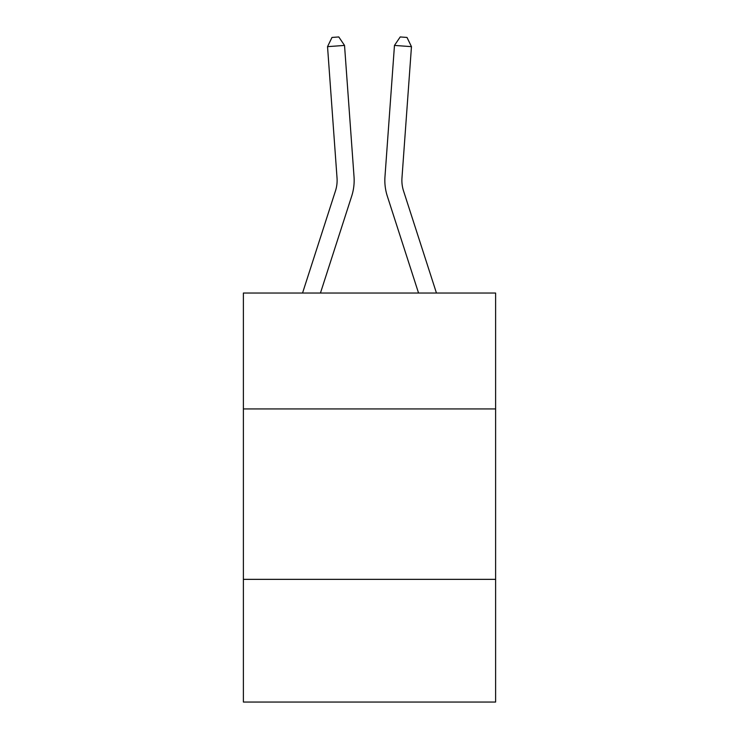 <?xml version="1.0" encoding="UTF-8"?>
<svg xmlns="http://www.w3.org/2000/svg" width="739" height="739" viewBox="0 0 739 739"><rect width="100%" height="100%" fill="white"/><g stroke="black" fill="none" stroke-linecap="round" stroke-linejoin="round"><path stroke-width="1.11" d="M495.61 408.926L495.61 293.032L243.39 293.032L243.39 408.926L495.61 408.926L495.61 702.05L243.39 702.05L243.39 408.926M495.61 579.348L243.39 579.348M354.027 176.732L344.531 45.421L354.027 176.732A51.13 51.13 0 0 1 351.699 196.103L320.449 293.032M436.453 293.032L403.522 190.874A34.086 34.086 0 0 1 401.97 177.96L411.466 46.649L394.469 45.421L384.973 176.732A51.13 51.13 0 0 0 387.301 196.103L418.551 293.032M411.466 46.649L407.004 37.44L400.205 36.95L394.469 45.421L384.973 176.732M403.522 190.874A34.086 34.086 0 0 1 401.97 177.96A34.086 34.086 0 0 0 403.522 190.874A34.086 34.086 0 0 1 401.97 177.96A34.086 34.086 0 0 0 403.522 190.874A34.086 34.086 0 0 1 401.97 177.96A34.086 34.086 0 0 0 403.522 190.874A34.086 34.086 0 0 1 401.97 177.96A34.086 34.086 0 0 0 403.522 190.874A34.086 34.086 0 0 1 401.97 177.96A34.086 34.086 0 0 0 403.522 190.874A34.086 34.086 0 0 1 401.97 177.96A34.086 34.086 0 0 0 403.522 190.874A34.086 34.086 0 0 1 401.97 177.96A34.086 34.086 0 0 0 403.522 190.874M344.531 45.421L327.534 46.649L331.996 37.44L338.795 36.95L344.531 45.421M302.547 293.032L335.478 190.874A34.086 34.086 0 0 0 337.03 177.96L327.534 46.649"/></g></svg>
